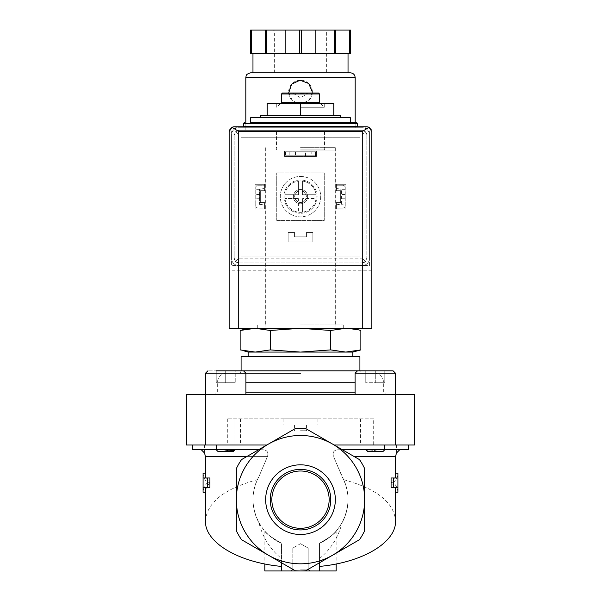 <?xml version="1.0" encoding="UTF-8"?>
<svg xmlns="http://www.w3.org/2000/svg" width="601" height="601" viewBox="0 0 601 601"><rect width="100%" height="100%" fill="white"/><g stroke="black" fill="none" stroke-linecap="round" stroke-linejoin="round"><path stroke-width="0.45" stroke-dasharray="3 2.25" d="M201.282 449.743L222.858 449.743L201.282 449.743M222.858 449.743L216.21 449.743L222.858 449.743C230.446 451.343 234.42 451.343 234.788 449.743L261.458 449.743L234.788 449.743L234.856 450.119M261.458 449.743C266.761 449.653 268.782 451.869 267.52 456.399C268.782 451.877 266.761 449.653 261.458 449.743L258.61 449.743L261.458 449.743M408.289 444.995L384.52 444.995L408.289 444.995L396.51 444.995L408.289 444.995L408.289 449.743L339.542 449.743C334.239 449.653 332.218 451.869 333.48 456.399C332.218 451.877 334.239 449.653 339.542 449.743L342.39 449.743L359.496 459.622A71.294 71.294 0 0 1 364.664 468.577L364.664 499.656A64.164 64.164 0 0 1 268.414 555.226A64.164 64.164 0 0 1 236.336 499.656L236.336 468.577L236.336 499.656A64.164 64.164 0 0 1 332.586 444.086A64.164 64.164 0 0 1 364.664 499.656L364.664 530.728A71.294 71.294 0 0 1 359.496 539.683L305.669 570.762L319.514 562.769L319.514 570.95L300.5 570.95A71.294 71.294 0 0 0 305.669 570.762A71.294 71.294 0 0 1 295.331 570.762A71.294 71.294 0 0 0 300.5 570.95L264.853 570.95M378.142 449.743C370.554 451.343 366.58 451.343 366.212 449.743C366.587 451.343 370.562 451.343 378.142 449.743L384.79 449.743L378.142 449.743M366.144 450.111L384.79 449.743L366.212 449.743M255.222 328.304L300.5 328.304L248.213 328.304L255.222 328.304L270.315 330.475L300.5 328.304L330.685 330.475L345.778 328.304L352.787 328.304L300.5 328.304L345.778 328.304M347.791 328.349L357.85 329.731M250.594 117.743L350.406 117.743M340.429 115.602L260.571 115.602M300.5 122.499L350.406 122.499L300.5 122.499M243.465 126.3L357.535 126.3M300.5 126.3L348.505 126.3L300.5 126.3M300.5 131.056L348.505 131.056L300.5 131.056M300.5 150.062L335.148 150.062L300.5 150.062M300.5 328.304L343.276 328.304L300.5 328.304M300.5 103.485L324.262 103.485L276.738 103.485L300.5 103.485L300.5 115.602L333.773 115.602L333.773 103.485L267.227 103.485L267.227 115.602L300.5 115.602L267.227 115.602M333.773 115.602L300.5 115.602M300.5 93.501L307.629 93.501L300.5 93.501M282.44 93.027L318.56 93.027M281.486 93.981L319.514 93.981M281.486 102.538L319.514 102.538M300.5 107.286L324.262 107.286L300.5 107.286M270.315 349.902L255.222 352.073L345.778 352.073L330.685 349.902L300.5 352.073L270.315 349.902L270.315 330.475M248.213 352.073L255.222 352.073L243.15 350.646M330.685 349.902L330.685 330.475M203.063 473.175C203.078 476.435 204.528 479.621 207.42 482.731C204.528 485.848 203.078 489.041 203.063 492.302M397.937 492.302C397.922 489.041 396.472 485.848 393.58 482.731C396.472 479.621 397.922 476.435 397.937 473.175M205.437 520.992C206.947 502.496 224.256 488.726 257.371 479.681C246.019 502.849 257.626 533.41 281.486 543.214L281.486 562.769L295.331 570.762L241.504 539.683L281.486 562.769L281.486 570.95L281.486 543.214C271.028 537.174 265.484 533.14 264.853 531.096C265.454 533.11 270.998 537.151 281.486 543.214C271.028 537.174 265.484 533.14 264.853 531.096C265.454 533.11 270.998 537.151 281.486 543.214L281.486 570.95M293.979 569.981L241.504 539.683A71.294 71.294 0 0 1 236.336 530.728A71.294 71.294 0 0 0 241.504 539.683A71.294 71.294 0 0 1 236.336 530.728L236.336 468.577A71.294 71.294 0 0 1 241.504 459.622L295.331 428.543A71.294 71.294 0 0 1 305.669 428.543L359.496 459.622A71.294 71.294 0 0 1 364.664 468.577L364.664 530.728A71.294 71.294 0 0 1 359.496 539.683L319.514 562.769L319.514 543.214L319.514 570.95L336.147 570.95M209.907 477.983L203.063 477.983M205.437 473.175C205.452 476.435 206.947 479.621 209.907 482.731L207.42 482.731M209.907 482.731C206.947 485.848 205.452 489.034 205.437 492.302M209.907 487.486L203.063 487.486M319.514 570.95L319.514 543.214C329.972 537.174 335.516 533.14 336.147 531.096C335.546 533.11 330.002 537.151 319.514 543.214C329.972 537.174 335.516 533.14 336.147 531.096C335.546 533.11 330.002 537.151 319.514 543.214A47.532 47.532 0 0 0 342.037 476.54A47.532 47.532 0 0 1 342.037 522.765C349.97 507.424 349.97 492.016 342.037 476.54L333.48 456.399L343.629 479.681C354.981 502.849 343.374 533.41 319.514 543.214L319.514 566.42L319.514 558.547L319.514 562.769L305.669 570.762A71.294 71.294 0 0 1 295.331 570.762M257.371 479.681L258.963 476.54A47.532 47.532 0 0 0 281.486 543.214L281.486 558.547C270.074 549.179 262.569 537.256 258.963 522.765A47.532 47.532 0 0 1 258.963 476.54C251.03 491.971 251.03 507.379 258.963 522.765M397.937 487.486L391.093 487.486M393.58 482.731L391.093 482.731C394.053 479.621 395.548 476.435 395.563 473.175M395.563 492.302C395.548 489.034 394.053 485.848 391.093 482.731M397.937 477.983L391.093 477.983M300.5 570.95L310.003 570.95L300.5 570.95M343.629 479.681C376.744 488.726 394.053 502.496 395.563 520.992M335.335 499.656A34.835 34.835 0 0 0 283.079 469.486A34.835 34.835 0 0 0 283.079 529.827A34.835 34.835 0 0 0 335.335 499.656M205.437 456.399L267.52 456.399L258.963 476.54L267.52 456.399L247.086 456.399M281.486 562.769L281.486 558.547M319.514 562.769L359.496 539.683A71.294 71.294 0 0 0 364.664 530.728L364.664 468.577A71.294 71.294 0 0 0 359.496 459.622L305.669 428.543A71.294 71.294 0 0 0 295.331 428.543L266.844 444.995L216.48 444.995L266.844 444.995L233.954 444.995L233.954 418.852L233.954 444.995L186.423 444.995L186.423 394.609L205.437 394.609L205.437 444.995M319.514 558.547C330.926 549.186 338.431 537.256 342.037 522.765M258.61 449.743L241.504 459.622A71.294 71.294 0 0 0 236.336 468.577A71.294 71.294 0 0 1 241.504 459.622L258.61 449.743L192.711 449.743L192.711 444.995L216.48 444.995L192.711 444.995M216.21 449.743L234.788 449.743L216.21 449.743L218.118 451.651L233.323 451.651L218.118 451.651L233.323 451.651L234.826 450.141M205.437 394.609L414.577 394.609L414.577 444.995L367.046 444.995L367.046 418.852L367.046 444.995L334.156 444.995L384.52 444.995L334.156 444.995L342.39 449.743M373.694 418.852L227.306 418.852L373.694 418.852L373.694 444.995M396.51 452.974L396.51 444.995M192.951 444.995L204.49 444.995L192.951 444.995L192.951 449.743L192.951 444.995M204.49 452.974L204.49 444.995M266.844 444.995L295.331 428.543A71.294 71.294 0 0 1 305.669 428.543M284.558 418.852L317.133 418.852L284.558 418.852M240.002 394.609L395.481 394.609L240.002 394.609M300.5 373.221L205.519 373.221L245.922 373.221L245.922 394.609M241.084 356.588L359.916 356.588M300.5 356.588L352.787 356.588L300.5 356.588M345.778 352.073L352.787 352.073M300.5 548.135L308.208 548.135L300.5 548.135M300.5 569.147L308.208 569.147L300.5 569.147M395.481 394.609L395.481 373.221L355.078 373.221L395.481 373.221L355.078 373.221L357.46 370.847L393.107 370.847M377.563 451.651L367.677 451.651L377.563 451.651M365.776 370.847L375.279 370.847L365.776 370.847L365.776 382.732L365.776 370.847L365.776 382.732L375.279 382.732L375.279 370.847L384.79 370.847L375.279 370.847L375.279 382.732L384.79 382.732L384.79 370.847L384.79 382.732L365.776 382.732L365.776 370.847M366.174 450.141L367.677 451.651L382.882 451.651L384.79 449.743M216.21 370.847L216.21 382.732L216.21 370.847L216.21 382.732L235.224 382.732L216.21 382.732L225.721 382.732L216.21 382.732L216.21 370.847L243.54 370.847L207.893 370.847L243.54 370.847L245.922 373.221L205.519 373.221L205.519 394.609M225.721 370.847L225.721 382.732L225.721 370.847L225.721 382.732L235.224 382.732L225.721 382.732L225.721 370.847L235.224 370.847L235.224 382.732L235.224 370.847M375.279 382.732L375.279 370.847L375.279 382.732L384.79 382.732L384.79 370.847L384.79 382.732L375.279 382.732M330.79 499.656A30.29 30.29 0 0 0 300.5 469.366A30.29 30.29 0 0 0 270.21 499.656A30.29 30.29 0 0 0 300.5 529.939A30.29 30.29 0 0 0 330.79 499.656M300.5 528.302A28.645 28.645 0 0 0 325.314 485.33A28.645 28.645 0 0 0 275.686 485.33A28.645 28.645 0 0 0 300.5 528.302M300.5 425.027L317.133 425.027L300.5 425.027M300.5 430.737L306.442 430.737L300.5 430.737M259.624 189.315L255.823 189.315L255.823 203.972L259.624 203.972L259.624 189.315L264.613 188.421L264.613 185.236L258.197 185.236A2.374 2.374 0 0 0 255.823 187.617L255.823 205.677A2.374 2.374 0 0 0 258.197 208.051L264.613 208.051L264.613 204.821L259.624 203.972L259.624 189.315L255.823 189.315L255.823 187.617A2.374 2.374 0 0 1 258.197 185.236L264.613 185.236L264.613 188.421L259.624 189.315M345.177 189.315L341.376 189.315L341.376 203.972L345.177 203.972L345.177 189.315L341.376 189.315L341.376 203.972L336.387 204.821L336.387 208.051L342.803 208.051A2.374 2.374 0 0 0 345.177 205.677L345.177 187.617A2.374 2.374 0 0 0 342.803 185.236L336.387 185.236L336.387 188.421L341.376 189.315L336.387 188.421L336.387 185.236L342.803 185.236A2.374 2.374 0 0 1 345.177 187.617L345.177 189.315M293.371 196.647A7.129 7.129 0 0 1 304.068 190.472A7.129 7.129 0 0 1 304.068 202.822A7.129 7.129 0 0 1 293.371 196.647A7.129 7.129 0 0 1 300.5 189.518A7.129 7.129 0 0 1 307.629 196.647A7.129 7.129 0 0 1 300.5 203.777A7.129 7.129 0 0 1 293.371 196.647M236.336 127.728A4.755 4.755 0 0 0 231.58 132.475L231.58 265.567L369.42 265.567L369.42 132.475A4.755 4.755 0 0 0 364.664 127.728L236.336 127.728A4.755 4.755 0 0 0 231.58 132.475L231.58 265.567L369.42 265.567L369.42 132.475A4.755 4.755 0 0 0 364.664 127.728L236.336 127.728M311.791 151.963L285.528 151.963L315.472 151.963L315.472 155.772L285.528 155.772L315.472 155.772L315.472 151.963L311.791 151.963L311.791 155.772M285.528 151.963L285.528 155.772L285.528 151.963M300.5 126.773L348.505 126.773L300.5 126.773M367.046 126.773L233.954 126.773A4.755 4.755 0 0 0 229.206 131.529L229.206 328.304L371.794 328.304L371.794 131.529A4.755 4.755 0 0 0 367.046 126.773M371.794 270.796L229.206 270.796M289.209 151.963L289.209 155.772M305.541 151.963L295.459 151.963L305.541 151.963L305.541 155.772L295.459 155.772L305.541 155.772M255.823 196.595L255.823 198.736L255.823 196.595M255.823 205.677L255.823 203.972L264.613 204.821L264.613 208.051L258.197 208.051A2.374 2.374 0 0 1 255.823 205.677M259.624 196.595L259.624 198.736L259.624 196.595M341.376 196.595L341.376 198.736L341.376 196.595M336.387 204.821L345.177 203.972L345.177 205.677A2.374 2.374 0 0 1 342.803 208.051L336.387 208.051L336.387 204.821M345.177 196.595L345.177 198.736L345.177 196.595M294.655 196.647A5.845 5.845 0 0 1 303.422 191.584A5.845 5.845 0 0 1 303.422 201.703A5.845 5.845 0 0 1 294.655 196.647A5.845 5.845 0 0 1 303.422 191.584A5.845 5.845 0 0 1 303.422 201.703A5.845 5.845 0 0 1 294.655 196.647M300.5 131.529L348.505 131.529L300.5 131.529M300.5 147.688L335.313 147.688L300.5 147.688M300.5 324.976L343.276 324.976L300.5 324.976M355.161 130.342L245.839 130.342L355.161 130.342L355.161 126.773M355.161 126.3L355.161 122.499M288.66 93.027L292.612 100.96L300.973 103.95L309.064 100.314L312.385 92.081A11.885 11.885 0 0 0 308.899 83.674M298.599 199.021A0.473 0.473 0 0 0 298.126 198.548A0.473 0.473 0 0 1 298.599 199.021L298.599 212.213L298.599 199.021M284.934 198.548A15.686 15.686 0 0 0 316.066 198.548L302.874 198.548A0.473 0.473 0 0 0 302.401 199.021A0.473 0.473 0 0 1 302.874 198.548L316.066 198.548A15.686 15.686 0 0 0 292.657 183.065A15.686 15.686 0 0 0 292.657 210.23A15.686 15.686 0 0 0 316.066 194.747A15.686 15.686 0 0 0 302.401 181.074L302.401 194.266A0.473 0.473 0 0 0 302.874 194.747A0.473 0.473 0 0 1 302.401 194.266L302.401 181.074A15.686 15.686 0 0 0 284.934 194.747L298.126 194.747A0.473 0.473 0 0 0 298.599 194.266A0.473 0.473 0 0 1 298.126 194.747L284.934 194.747A15.686 15.686 0 0 0 284.934 198.548L298.126 198.548L284.934 198.548M298.599 181.074L298.599 194.266L298.599 181.074M316.066 194.747L302.874 194.747L316.066 194.747M284.574 156.485L316.426 156.485L316.426 151.257L284.574 151.257L284.574 156.485L284.574 151.257L316.426 151.257L316.426 156.485L284.574 156.485L284.574 151.257L316.426 151.257L316.426 156.485L284.574 156.485L284.574 151.257L316.426 151.257L316.426 156.485L284.574 156.485M336.387 209.005L345.891 209.005L345.891 184.289L336.387 184.289L336.387 190.705L340.662 190.705L340.662 202.59L336.387 202.59L336.387 209.005L336.387 202.59L340.662 202.59L340.662 190.705L336.387 190.705L336.387 184.289L345.891 184.289L345.891 209.005L336.387 209.005L336.387 202.59L340.662 202.59L340.662 190.705L336.387 190.705L336.387 184.289L345.891 184.289L345.891 209.005L336.387 209.005L336.387 202.59L340.662 202.59L340.662 190.705L336.387 190.705L336.387 184.289L345.891 184.289L345.891 209.005L336.387 209.005M359.916 256.056L241.084 256.056L241.084 137.231L359.916 137.231L359.916 256.056L241.084 256.056L241.084 137.231L359.916 137.231L359.916 256.056M288.142 242.038L312.858 242.038L312.858 232.534L306.442 232.534L306.442 236.809L294.558 236.809L294.558 232.534L288.142 232.534L288.142 242.038L288.142 232.534L294.558 232.534L294.558 236.809L306.442 236.809L306.442 232.534L312.858 232.534L312.858 242.038L288.142 242.038L288.142 232.534L294.558 232.534L294.558 236.809L306.442 236.809L306.442 232.534L312.858 232.534L312.858 242.038L288.142 242.038L288.142 232.534L294.558 232.534L294.558 236.809L306.442 236.809L306.442 232.534L312.858 232.534L312.858 242.038L288.142 242.038M255.109 209.005L264.613 209.005L264.613 202.59L260.338 202.59L260.338 190.705L264.613 190.705L264.613 184.289L255.109 184.289L255.109 209.005L255.109 184.289L264.613 184.289L264.613 190.705L260.338 190.705L260.338 202.59L264.613 202.59L264.613 209.005L255.109 209.005L255.109 184.289L264.613 184.289L264.613 190.705L260.338 190.705L260.338 202.59L264.613 202.59L264.613 209.005L255.109 209.005L255.109 184.289L264.613 184.289L264.613 190.705L260.338 190.705L260.338 202.59L264.613 202.59L264.613 209.005L255.109 209.005M276.738 220.409L324.262 220.409L324.262 172.878L276.738 172.878L276.738 220.409L276.738 172.878L324.262 172.878L324.262 220.409L276.738 220.409M349.369 30.05L349.369 53.812L324.262 53.812L350.406 53.812L350.406 30.05L250.594 30.05L252.968 30.05L250.594 30.05L250.594 53.812L276.738 53.812L250.594 53.812L250.594 30.05L250.594 53.812L252.968 53.812L252.968 30.05L252.968 53.812L324.262 53.812L301.537 53.812L301.537 30.05M285.836 30.05L287.023 30.05L285.836 30.05L285.836 53.812L334.554 53.812L334.554 30.05M327.59 30.05L273.41 30.05L327.59 30.05L326.644 31.004L274.356 31.004L326.644 31.004L326.644 72.826L274.356 72.826L326.644 72.826M251.631 53.812L251.631 30.05M301.537 53.812L299.463 53.812L299.463 30.05M299.463 53.812L285.836 53.812M349.369 53.812L334.554 53.812M313.977 53.812L315.164 53.812L313.977 53.812L313.977 30.05L313.977 53.812M317.133 196.647A16.633 16.633 0 0 0 292.184 182.238A16.633 16.633 0 0 0 292.184 211.049A16.633 16.633 0 0 0 317.133 196.647A16.633 16.633 0 0 0 292.184 182.238A16.633 16.633 0 0 0 292.184 211.049A16.633 16.633 0 0 0 317.133 196.647M238.95 262.953L362.05 262.953L238.95 262.953A4.755 4.755 0 0 1 234.195 258.197L234.195 135.09L234.195 258.197L235.584 261.555L238.95 262.953M362.05 262.953L365.416 261.555L366.805 258.197A4.755 4.755 0 0 1 362.05 262.953M238.95 130.342L235.584 131.732L234.195 135.09A4.755 4.755 0 0 1 238.95 130.342L362.05 130.342A4.755 4.755 0 0 1 366.805 135.09L365.416 131.732L362.05 130.342L238.95 130.342M366.805 135.09L366.805 258.197L366.805 135.09M235.584 131.732L238.95 135.09L362.05 135.09L362.05 258.197L365.416 261.555M362.05 135.09L365.416 131.732M235.584 261.555L238.95 258.197L362.05 258.197M350.406 72.826L250.594 72.826M348.032 72.826L252.968 72.826L348.032 72.826M287.023 53.812L287.023 30.05L287.023 53.812M350.406 53.812L350.406 30.05L350.406 53.812M348.032 53.812L348.032 30.05L348.032 53.812M335.741 53.812L335.741 30.05M315.164 53.812L315.164 30.05M265.259 53.812L265.259 30.05M266.446 53.812L266.446 30.05M362.29 265.567L238.71 265.567A7.129 7.129 0 0 1 231.58 258.438L231.58 134.857A7.129 7.129 0 0 1 238.71 127.728L362.29 127.728A7.129 7.129 0 0 1 369.42 134.857L369.42 258.438A7.129 7.129 0 0 1 362.29 265.567L238.71 265.567A7.129 7.129 0 0 1 231.58 258.438L231.58 134.857A7.129 7.129 0 0 1 238.71 127.728L362.29 127.728A7.129 7.129 0 0 1 369.42 134.857L369.42 258.438A7.129 7.129 0 0 1 362.29 265.567M300.5 176.446A20.201 20.201 0 0 1 317.997 206.744A20.201 20.201 0 0 1 283.003 206.744A20.201 20.201 0 0 1 300.5 176.446A20.201 20.201 0 0 1 317.997 206.744A20.201 20.201 0 0 1 283.003 206.744A20.201 20.201 0 0 1 300.5 176.446M307.629 196.647A7.129 7.129 0 0 0 296.932 190.472A7.129 7.129 0 0 0 296.932 202.822A7.129 7.129 0 0 0 307.629 196.647M306.172 196.647A5.672 5.672 0 0 0 297.66 191.734A5.672 5.672 0 0 0 297.66 201.56A5.672 5.672 0 0 0 306.172 196.647M302.401 212.213L302.401 199.021L302.401 212.213M308.779 83.554A11.885 11.885 0 0 0 300.785 80.196M300.508 80.196A11.885 11.885 0 0 0 292.101 83.674M291.973 83.802A11.885 11.885 0 0 0 300.5 103.958A11.885 11.885 0 0 0 312.385 92.081M353.914 456.399L395.563 456.399M243.465 123.445L357.535 123.445M300.5 149.116L324.262 149.116L300.5 149.116M360.39 418.852L360.39 444.995M384.52 449.743L384.52 444.995M408.049 449.743L408.049 444.995L408.049 449.743M216.48 449.743L216.48 444.995M240.61 418.852L240.61 444.995M227.306 418.852L227.306 444.995M395.563 394.609L395.563 444.995M245.922 392.235L355.078 392.235M245.922 382.732L355.078 382.732M238.71 373.221C239.754 373.424 240.55 372.628 241.084 370.847L359.916 370.847C360.45 372.628 361.246 373.424 362.29 373.221M355.161 77.582L245.839 77.582M238.95 135.09L238.95 258.197M252.495 131.529L252.495 131.056M348.505 131.529L348.505 131.056M276.738 131.056L276.738 149.116L275.784 150.062M324.262 131.056L324.262 149.116L325.216 150.062M265.852 150.062L265.852 328.304M335.148 150.062L335.148 328.304M293.371 93.027L293.371 93.501L300.5 97.79L307.629 93.501L307.629 93.027M280.539 103.485L276.738 107.286L276.738 103.485M320.461 103.485L324.262 107.286L324.262 103.485M264.853 531.096L264.853 563.978M336.147 531.096L336.147 563.978M374.175 373.221C379.945 373.784 383.115 376.955 383.678 382.732L383.678 392.235L386.052 394.609M226.825 373.221C221.055 373.784 217.885 376.955 217.322 382.732L217.322 392.235L214.948 394.609M300.5 543.687L292.792 548.135L292.792 569.147L290.997 570.95L292.792 569.147L292.792 548.135L300.5 543.687L308.208 548.135L308.208 569.147L310.003 570.95L308.208 569.147L308.208 548.135L300.5 543.687M355.078 373.221L355.078 394.609M283.867 418.852L283.867 425.027M317.133 418.852L317.133 425.027M294.558 425.027L294.558 430.737M306.442 425.027L306.442 430.737M295.459 151.963L295.459 155.772M345.177 194.461L341.376 194.461M345.177 198.736L341.376 198.736M259.624 194.461L255.823 194.461M259.624 198.736L255.823 198.736M276.498 131.529L276.498 147.688M324.502 131.529L324.502 147.688M265.687 147.688L265.687 324.976M335.313 147.688L335.313 324.976M257.724 324.976L257.724 328.304M343.276 324.976L343.276 328.304M245.839 130.342L245.839 126.773M245.839 126.3L245.839 122.499M274.356 72.826L274.356 31.004L273.41 30.05"/><path stroke-width="0.9" d="M204.49 452.974L201.282 449.743L204.49 452.974L205.437 456.399L205.437 473.175L203.063 473.175L203.063 492.302L205.437 492.302L205.437 520.992C204.806 542.425 238.312 562.438 281.486 566.42M216.21 449.743L218.118 451.651L233.323 451.651L234.788 449.743M234.232 450.547L222.866 449.743M396.51 452.974L399.718 449.743L396.51 452.974L395.563 456.399L353.914 456.399M366.212 449.743L366.174 450.141M248.213 328.304L240.13 330.475L255.222 328.304L240.13 330.475L240.13 349.902L255.222 352.073L270.315 349.902L270.315 330.475L255.222 328.304M357.85 329.731L347.791 328.349M345.778 328.304L330.685 330.475L300.5 328.304L270.315 330.475M260.571 117.743L260.571 115.602L340.429 115.602L340.429 117.743M350.406 122.499L350.406 117.743L250.594 117.743L250.594 122.499L356.588 122.499L250.594 122.499M243.465 123.445L357.535 123.445L357.535 126.3L243.465 126.3L243.465 123.445L244.412 122.499M300.5 115.602L300.5 103.485L267.227 103.485L267.227 115.602M300.5 103.485L333.773 103.485L333.773 115.602M281.486 93.981L319.514 93.981L318.56 93.027L282.44 93.027L281.486 93.981L281.486 102.538L280.539 103.485M319.514 93.981L319.514 102.538L281.486 102.538M243.15 350.646L248.213 352.073L248.213 356.588M270.315 349.902L300.5 352.073L330.685 349.902L345.778 352.073L352.787 352.073L360.87 349.902L345.778 352.073L360.87 349.902L360.87 330.475L352.787 328.304M330.685 349.902L330.685 330.475M203.063 487.486L207.42 487.486L207.42 477.983L203.063 477.983M395.563 456.399L395.563 473.175L397.937 473.175L397.937 477.983L393.58 477.983L393.58 487.486L397.937 487.486L397.937 492.302L395.563 492.302L395.563 520.992C396.194 542.425 362.688 562.438 319.514 566.42M205.437 473.175L205.437 477.983M205.437 487.486L205.437 492.302M207.42 477.983L209.907 477.983L209.907 487.486L207.42 487.486M293.979 569.981L241.504 539.683A71.294 71.294 0 0 1 236.336 530.728L236.336 468.577A71.294 71.294 0 0 1 241.504 459.622L268.414 444.086A64.164 64.164 0 0 1 364.664 499.656L364.664 530.728A71.294 71.294 0 0 1 359.496 539.683L305.669 570.762A71.294 71.294 0 0 1 295.331 570.762M281.486 562.769L281.486 570.95L336.147 570.95L336.147 563.978M264.853 563.978L264.853 570.95L281.486 570.95M393.58 487.486L391.093 487.486L391.093 477.983L393.58 477.983M395.563 487.486L395.563 492.302M395.563 473.175L395.563 477.983M319.514 562.769L319.514 570.95M364.664 499.656A64.164 64.164 0 0 1 268.414 555.226A64.164 64.164 0 0 1 268.414 444.086L295.331 428.543A71.294 71.294 0 0 1 305.669 428.543L359.496 459.622A71.294 71.294 0 0 1 364.664 468.577L364.664 499.656M300.5 464.813A34.835 34.835 0 0 1 330.67 517.07A34.835 34.835 0 0 1 270.33 517.07A34.835 34.835 0 0 1 300.5 464.813M192.711 444.995L192.711 449.743L258.61 449.743M342.39 449.743L408.289 449.743L408.289 444.995M395.563 444.995L414.577 444.995L414.577 394.609L395.563 394.609L395.563 444.995L334.156 444.995L305.669 428.543M395.563 394.609L186.423 394.609L186.423 444.995L266.844 444.995M300.5 373.221L205.519 373.221L205.519 394.609M359.916 356.588L241.084 356.588L241.084 370.847L359.916 370.847L359.916 356.588M345.778 352.073L248.213 352.073M355.078 373.221L395.481 373.221L393.107 370.847L357.46 370.847L355.078 373.221L355.078 394.609M384.79 449.743L382.882 451.651L367.677 451.651L366.144 450.111M245.922 394.609L245.922 373.221L243.54 370.847L216.21 370.847M235.224 370.847L225.721 370.847M300.5 469.366A30.29 30.29 0 0 1 326.726 514.794A30.29 30.29 0 0 1 274.274 514.794A30.29 30.29 0 0 1 300.5 469.366M300.5 471.004A28.645 28.645 0 0 1 325.314 513.975A28.645 28.645 0 0 1 275.686 513.975A28.645 28.645 0 0 1 300.5 471.004M369.014 127.202L367.046 126.773L233.954 126.773L231.986 127.202L238.71 131.529L238.71 328.304L371.794 328.304L371.794 131.529L369.014 127.202L362.29 131.529L362.29 328.304M231.986 127.202L229.206 131.529L229.206 328.304L238.71 328.304M355.161 126.773L355.161 126.3M355.161 122.499L355.161 77.582C354.875 74.697 353.298 73.112 350.406 72.826L250.594 72.826C244.93 74.426 246.365 76.252 245.839 77.582L355.161 77.582M312.385 92.081L308.734 83.509L300.027 80.203L291.605 84.2L288.66 93.027M251.631 30.05L251.631 53.812L250.594 53.812L250.594 30.05L350.406 30.05L350.406 53.812L349.369 53.812L349.369 30.05M251.631 53.812L301.537 53.812L301.537 30.05M299.463 53.812L299.463 30.05M301.537 53.812L349.369 53.812M348.032 72.826L348.032 53.812M265.259 53.812L265.259 30.05M266.446 53.812L266.446 30.05M285.836 53.812L285.836 30.05M315.164 53.812L315.164 30.05M334.554 53.812L334.554 30.05M335.741 53.812L335.741 30.05M247.086 456.399L205.437 456.399M384.52 449.743L384.52 444.995M216.48 449.743L216.48 444.995M205.437 394.609L205.437 444.995M355.078 392.235L245.922 392.235M355.078 382.732L245.922 382.732M362.29 131.529L238.71 131.529M357.535 123.445L356.588 122.499M252.495 126.3L252.495 126.773M348.505 126.3L348.505 126.773M319.514 102.538L320.461 103.485M397.937 477.983L397.937 487.486M352.787 352.073L352.787 356.588M393.107 370.847L395.481 373.221L395.481 394.609M205.519 373.221L207.893 370.847L205.519 373.221M245.839 126.773L245.839 126.3M245.839 122.499L245.839 77.582M252.968 72.826L252.968 53.812"/></g></svg>
